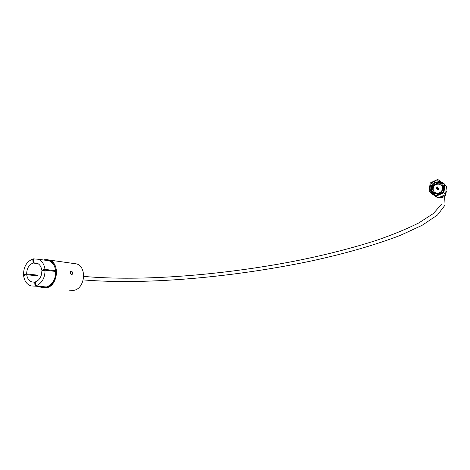 <?xml version="1.0" encoding="UTF-8"?>
<svg xmlns="http://www.w3.org/2000/svg" width="470" height="470" viewBox="0 0 470 470"><rect width="100%" height="100%" fill="white"/><g stroke="black" fill="none" stroke-linecap="round" stroke-linejoin="round"><path stroke-width="0.7" d="M71.293 271.026C72.997 272.177 73.197 273.393 71.886 274.686L71.634 274.692C70.142 273.493 69.948 272.271 71.041 271.031L71.293 271.026M35.321 282.147L31.843 281.924C28.976 280.86 27.272 278.452 26.72 274.692L37.618 275.896L37.553 275.15L26.661 273.928C26.761 268.423 28.911 264.78 33.111 263.018L38.099 263.676M72.85 263.382L76.769 263.94C87.179 267.236 84.958 288.504 73.96 290.331L69.566 290.225M37.571 263.376L33.717 262.865L36.995 263.124C39.645 264.263 41.237 266.619 41.765 270.191L43.892 270.45M45.05 270.162L41.83 270.955C41.736 276.542 39.562 280.202 35.303 281.935L35.638 285.971C41.824 283.533 44.961 278.264 45.05 270.162L55.73 271.472C55.66 279.421 52.57 284.585 46.459 286.976L35.638 285.971M34.698 282.082L35.033 286.118L45.86 287.117L41.842 286.947M35.033 286.118L30.973 285.948C26.796 284.438 24.334 280.942 23.582 275.467L26.72 274.692M26.661 273.928L23.524 274.703L25.686 274.944M33.405 259.117L32.782 259.029L33.111 263.018M32.782 259.029C26.702 261.532 23.618 266.76 23.524 274.703M33.717 262.865L33.388 258.876L38.287 259.252C42.042 260.921 44.274 264.305 44.985 269.392L41.765 270.191M37.553 275.15L35.479 275.661M53.633 271.214L55.66 270.72C54.949 265.72 52.734 262.401 49.021 260.756L45.214 260.221M55.66 270.72L44.985 269.392M437.576 180.856C434.615 180.803 432.359 182.043 430.808 184.575C429.022 189.621 430.726 192.782 435.919 194.045C438.716 194.133 440.913 193.017 442.523 190.691C444.626 185.48 442.975 182.201 437.576 180.856M437.752 179.44L430.173 182.971L429.163 190.955L435.984 195.743L443.61 192.242L444.608 184.216L437.752 179.44M429.163 190.955L435.737 195.467L443.375 191.96L443.61 192.242M443.375 191.96L444.379 183.917M431.995 190.885L432.758 186.837C434.292 184.346 436.512 183.124 439.438 183.177L441.265 183.559M437.517 193.387L437.247 193.376C433.587 192.477 432.4 190.256 433.681 186.702C434.774 184.957 436.348 184.099 438.404 184.14C441.353 184.657 442.728 186.39 442.529 189.339M442.875 187.471L441.994 186.296M438.093 187.753L438.733 189.234L437.699 189.78L436.83 188.47M432.594 191.854C431.237 189.933 431.108 187.877 432.2 185.691C433.557 183.5 435.52 182.425 438.093 182.472L441.929 184.287M436.178 193.44C431.625 192.324 430.138 189.557 431.719 185.127C433.076 182.93 435.05 181.849 437.629 181.896C442.346 183.071 443.792 185.932 441.964 190.485C440.566 192.53 438.633 193.511 436.178 193.44M437.735 181.044L442.035 183M444.132 188.071L443.997 189.122M441.306 193.299L438.498 194.592M435.197 192.735L435.214 193.047M438.962 197.559L440.132 197.77C442.458 197.846 444.285 196.918 445.613 194.985L446.388 191.114M439.215 197.441C441.336 197.365 443.128 196.542 444.596 194.98M445.648 193.47L446.241 188.723M443.921 192.63L436.319 196.113L429.774 191.619L431.531 193.552L438.005 197.999L445.513 194.562L446.5 186.655L444.926 184.616L443.921 192.63L445.513 194.562M436.319 196.113L438.005 197.999M444.591 184.393L444.926 184.616M434.127 195.338L436.46 196.936M434.586 192.3L435.59 193.37M437 193.44L436.648 193.293M436.677 193.452L436.131 193.164M438.792 188.305L438.34 188.546M44.074 259.751L49.532 260.075C60.26 263.505 57.851 285.889 46.489 287.828L41.959 287.722L39.768 286.753M40.461 286.817L46.189 287.429C60.33 284.773 57.88 255.974 43.98 260.051M437.159 186.784L437.94 188.294L436.9 188.84L436.113 187.342L437.094 186.784M83.243 279.909C148.491 285.349 237.638 276.642 313.66 260.48C346.108 253.295 375.947 244.782 400.652 235.235L422.095 225.324L437.523 214.996L445.055 205.108L444.626 196.178M76.769 263.94L49.532 260.075L43.316 259.957M31.843 281.924L34.181 282.159M49.021 260.756L38.287 259.252M83.707 276.401C142.116 281.665 221.922 275.009 292.651 261.537C322.955 255.568 350.843 248.53 376.317 240.411C392.456 234.853 406.632 229.013 418.858 222.898L433.352 213.539L441.589 204.174M430.808 184.575L431.061 184.869M432.042 186.003L432.758 186.837M436.113 187.342L437.118 186.766L438.733 189.234M431.719 185.127L432.2 185.691M445.613 194.985L445.331 194.645"/></g></svg>
